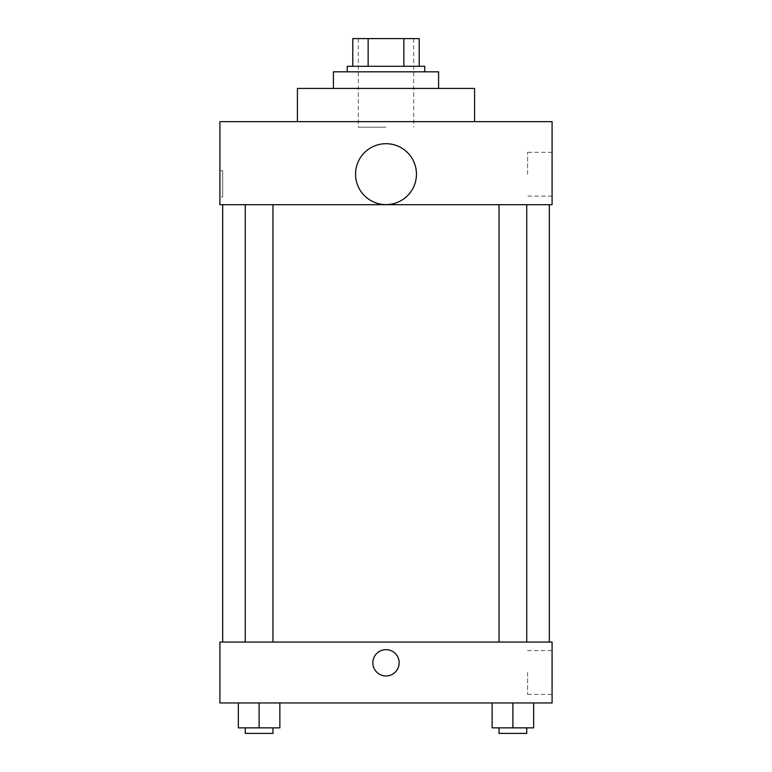 <?xml version="1.0" encoding="UTF-8"?>
<svg xmlns="http://www.w3.org/2000/svg" width="772" height="772" viewBox="0 0 772 772"><rect width="100%" height="100%" fill="white"/><g stroke="black" fill="none" stroke-linecap="round" stroke-linejoin="round"><path stroke-width="0.58" stroke-dasharray="3.86 2.9" d="M386 127.177L358.314 127.177L386 127.177M386 38.6L358.314 38.6L386 38.6M403.852 66.286L403.852 38.6L419.215 38.6L419.215 66.286L368.147 66.286L419.215 66.286M403.852 38.6L352.785 38.6M368.147 66.286L352.785 66.286L368.147 66.286L368.147 38.6M424.754 66.286L347.246 66.286M347.246 71.815L424.754 71.815L347.246 71.815M333.407 71.815L438.592 71.815M386 88.423L333.407 88.423L386 88.423M297.423 121.648L297.423 88.423L474.577 88.423L474.577 121.648L297.423 121.648L474.577 121.648M552.086 121.648L219.914 121.648L219.914 204.686L552.086 204.686L552.086 121.648M219.914 197.082L219.914 170.776L219.914 197.082L222.703 197.082L222.703 170.776L222.703 197.082M499.05 204.686L526.736 204.686L499.05 204.686L526.736 204.686L499.05 204.686L499.05 642.053L526.736 642.053L499.05 642.053M245.264 204.686L272.95 204.686L245.264 204.686L272.95 204.686L245.264 204.686L245.264 642.053L272.95 642.053L245.264 642.053M222.683 204.686L549.317 204.686L222.683 204.686M355.554 174.154A30.446 30.446 0 0 1 401.228 147.78A30.446 30.446 0 0 1 401.228 200.517A30.446 30.446 0 0 1 355.554 174.154M552.086 174.24L552.086 152.335L552.086 174.24M416.446 174.154A30.446 30.446 0 0 0 370.772 147.78A30.446 30.446 0 0 0 370.772 200.517A30.446 30.446 0 0 0 416.446 174.154A30.446 30.446 0 0 1 370.772 200.517A30.446 30.446 0 0 1 370.772 147.78A30.446 30.446 0 0 1 416.446 174.154M527.594 174.24L527.594 152.335L527.594 174.24M222.683 642.053L549.317 642.053L222.683 642.053M552.086 642.053L219.914 642.053L219.914 702.954L552.086 702.954L552.086 642.053M219.914 662.81L219.914 675.963L219.914 662.81M533.655 727.861L512.888 727.861L533.655 727.861L533.655 702.954L492.131 702.954L533.655 702.954L492.131 702.954L533.655 702.954L492.131 702.954L533.655 702.954L492.131 702.954L533.655 702.954L533.655 727.861L492.131 727.861L492.131 702.954L492.131 727.861L526.736 727.861L512.888 727.861L512.888 702.954L512.888 727.861L492.131 727.861L492.131 702.954M279.869 727.861L259.112 727.861L279.869 727.861L279.869 702.954L238.345 702.954L279.869 702.954L238.345 702.954L279.869 702.954L238.345 702.954L279.869 702.954L238.345 702.954L279.869 702.954L279.869 727.861L238.345 727.861L238.345 702.954L238.345 727.861L272.95 727.861L259.112 727.861L259.112 702.954L259.112 727.861L238.345 727.861L238.345 702.954M552.086 672.499L552.086 694.404L552.086 672.499M386 649.657A13.153 13.153 0 0 0 374.613 669.382A13.153 13.153 0 0 0 397.387 669.382A13.153 13.153 0 0 0 386 649.657A13.153 13.153 0 0 0 374.613 669.382A13.153 13.153 0 0 0 397.387 669.382A13.153 13.153 0 0 0 386 649.657M386 675.963A13.153 13.153 0 0 1 374.613 656.239A13.153 13.153 0 0 1 397.387 656.239A13.153 13.153 0 0 1 386 675.963M527.594 672.499L527.594 694.404L527.594 672.499M499.05 727.861L499.05 733.4L526.736 733.4L499.05 733.4L526.736 733.4L526.736 727.861L499.05 727.861L526.736 727.861M512.888 727.861L512.888 702.954M245.264 727.861L245.264 733.4L272.95 733.4L245.264 733.4L272.95 733.4L272.95 727.861L245.264 727.861L272.95 727.861M259.112 727.861L259.112 702.954M358.314 38.6L358.314 127.177M413.686 38.6L413.686 127.177M552.086 152.335L527.594 152.335M552.086 196.136L527.594 196.136M219.914 170.776L222.703 170.776M272.95 642.053L272.95 204.686M526.736 642.053L526.736 204.686M527.594 694.404L552.086 694.404M527.594 650.603L552.086 650.603"/><path stroke-width="1.16" d="M368.147 66.286L368.147 38.6L352.785 38.6L352.785 66.286L352.785 38.6M368.147 38.6L419.215 38.6L419.215 66.286M403.852 66.286L403.852 38.6M347.246 71.815L347.246 66.286L424.754 66.286L424.754 71.815M438.592 88.423L438.592 71.815L333.407 71.815L333.407 88.423M474.577 121.648L474.577 88.423L297.423 88.423L297.423 121.648M219.914 121.648L552.086 121.648L552.086 204.686L219.914 204.686L219.914 121.648M355.554 174.154A30.446 30.446 0 0 0 401.228 200.517A30.446 30.446 0 0 0 401.228 147.78A30.446 30.446 0 0 0 355.554 174.154M222.683 642.053L222.683 204.686M499.05 204.686L499.05 642.053M245.264 642.053L245.264 204.686M219.914 642.053L552.086 642.053L552.086 702.954L219.914 702.954L219.914 642.053M386 675.963A13.153 13.153 0 0 1 374.613 656.239A13.153 13.153 0 0 1 397.387 656.239A13.153 13.153 0 0 1 386 675.963M492.131 702.954L492.131 727.861L533.655 727.861L533.655 702.954L533.655 727.861M512.888 727.861L512.888 702.954M526.736 727.861L526.736 733.4L499.05 733.4L499.05 727.861M238.345 702.954L238.345 727.861L279.869 727.861L279.869 702.954L279.869 727.861M259.112 727.861L259.112 702.954M272.95 727.861L272.95 733.4L245.264 733.4L245.264 727.861M549.317 642.053L549.317 204.686M526.736 204.686L526.736 642.053M272.95 642.053L272.95 204.686"/></g></svg>
